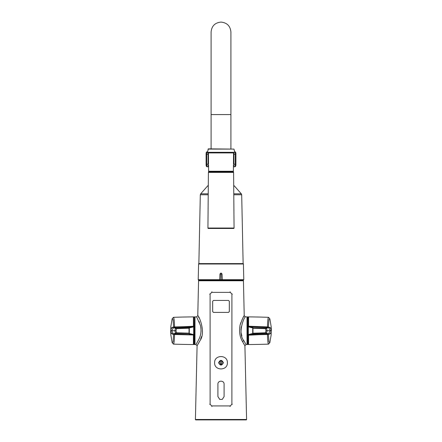 <?xml version="1.0" encoding="UTF-8"?>
<svg xmlns="http://www.w3.org/2000/svg" width="442" height="442" viewBox="0 0 442 442"><rect width="100%" height="100%" fill="white"/><g stroke="black" fill="none" stroke-linecap="round" stroke-linejoin="round"><path stroke-width="0.66" d="M199.491 280.118L243.034 280.372A0.414 0.414 0 0 1 243.437 280.775L198.563 280.775L197.773 315.687C198.624 315.052 206.48 332.483 199.734 341.058L197.088 345.76L195.414 419.48L246.586 419.48L244.912 345.76L242.536 341.6C239.774 337.036 238.956 331.544 240.072 325.135C242.216 319.246 243.603 316.096 244.227 315.687L245.398 316.853C244.371 316.643 237.227 332.931 243.774 340.578L246.056 344.572L247.017 344.556L247.017 316.881L245.398 316.853M244.056 315.98L243.531 316.886M242.907 318.025L241.973 319.897M195.944 344.572L198.486 340.064C200.95 335.644 201.602 330.76 200.436 325.406L196.602 316.853L194.983 316.881L194.983 344.556L195.944 344.572L197.088 345.76L197.845 344.522M198.977 321.356L199.502 322.594M200.453 325.472L200.966 328.24M201.071 330.743L200.812 333.235M198.519 343.368L199.602 341.329M200.629 339.091L201.558 336.539M246.586 419.48A0.414 0.414 0 0 1 246.177 419.9L195.823 419.9L246.177 419.9M195.414 419.48A0.414 0.414 0 0 0 195.823 419.9M198.563 280.775A0.414 0.414 0 0 1 198.966 280.372L243.034 280.372M199.486 280.355L198.966 280.372M247.017 316.881L247.017 344.556M194.983 344.556L194.983 316.881M243.437 280.775L244.227 315.687M240.857 322.561L240.111 324.981M243.393 343.207L244.183 344.567M199.077 317.986L198.508 316.947M241.857 335.981L241.139 332.914M240.923 330.086L241.26 326.726M247.426 344.384L247.592 316.886L247.592 344.55L247.26 344.152M248.332 317.284L248.249 344.384L247.592 344.55M248.249 317.052L247.592 316.886M267.896 334.191L268.697 334.163L265.968 333.34L252.94 333.754L248.586 334.832L248.338 334.588L252.686 333.506L252.725 328.262L252.686 327.931L248.332 326.842L248.332 335.218M248.332 326.842L248.597 326.605L252.94 327.682L252.973 333.224L265.443 332.798L266.012 330.715L267.112 330.715L266.526 332.992L268.543 334.03C270.012 334.566 270.891 333.456 271.178 330.715L270.316 330.715L268.222 334.158M268.697 327.273L265.968 328.097L252.686 327.931M265.327 333.345L265.443 332.798L266.526 332.992L265.968 333.34M252.725 328.262L265.443 328.638L266.012 330.715M252.725 333.174L252.94 333.754L252.686 333.506M265.327 328.091L265.443 328.638L266.526 328.445L267.112 330.715L270.311 330.715L268.554 327.395C269.996 326.859 270.874 327.964 271.178 330.715L271.184 334.76L269.847 342.655L268.968 342.009L268.399 334.472L248.57 334.964L268.565 334.29L269.874 333.87M265.968 328.097L266.526 328.445L268.543 327.406L268.222 327.279M174.104 327.246L173.303 327.273L176.032 328.097L189.06 327.682L193.414 326.605L193.662 326.848L189.314 327.931L189.275 333.174L189.314 333.506L193.668 334.594L193.668 326.842M193.668 335.218L193.668 334.583L193.403 334.832L189.06 333.754L189.027 328.213L176.557 328.638L175.988 330.715L174.888 330.715L175.474 328.445L173.446 327.395C171.988 326.87 171.109 327.981 170.822 330.715L171.684 330.715L173.778 327.279M173.303 334.163L176.032 333.34L189.314 333.506M176.673 328.091L176.557 328.638L175.474 328.445L176.032 328.097M189.275 333.174L176.557 332.798L175.988 330.715M189.275 328.262L189.06 327.682L189.314 327.931M176.673 333.345L176.557 332.798L175.474 332.992L174.888 330.715L171.689 330.715L173.446 334.041C172.004 334.577 171.126 333.472 170.822 330.715L170.816 326.677L172.153 318.781L173.032 319.428L173.601 326.964L193.43 326.472L173.435 327.146L172.126 327.566M173.778 334.158L173.446 334.041L175.474 332.992L176.032 333.34M248.332 326.853L248.332 326.218L267.46 326.914C267.625 320.853 267.979 317.649 268.532 317.312A826.485 826.485 0 0 0 248.581 316.886L248.575 326.472L267.449 327.13L248.454 326.434L248.581 316.886M268.99 334.124L268.3 334.285M268.255 327.146L268.99 327.312M270.775 333.041L268.565 334.29M248.581 344.55L248.57 334.964L248.581 344.55A826.485 826.485 0 0 0 268.532 344.125L268.532 344.125C267.979 343.788 267.625 340.583 267.46 334.522L268.134 334.307M268.134 327.13L267.449 327.13L268.399 326.964L270.775 328.395M269.874 327.566L268.565 327.146M267.449 334.307L248.57 335.185M271.371 330.715L271.184 326.677L269.847 318.781L268.968 319.428L268.399 326.964L267.449 327.13M194.74 317.284L194.408 344.55L194.574 317.052M193.668 344.152L193.668 326.853M173.01 327.312L173.7 327.152M173.745 334.29L173.01 334.124M171.225 328.395L173.435 327.146M193.668 317.284L193.425 326.472L193.419 316.886A826.485 826.485 0 0 0 173.468 317.312L173.468 317.312C174.021 317.649 174.375 320.853 174.54 326.914L173.866 327.13M193.425 334.964L174.54 334.522C174.375 340.583 174.021 343.788 173.468 344.125A826.485 826.485 0 0 0 193.419 344.55L193.425 334.964L174.551 334.307L193.43 334.964M173.866 334.307L174.551 334.307L173.601 334.472L171.225 333.041M172.126 333.87L173.435 334.29M193.43 335.185L193.419 344.55M174.551 327.13L193.43 326.251M170.629 330.715L170.816 334.76L172.153 342.655L173.032 342.009L173.601 334.472L174.551 334.307M243.42 264.007L198.58 264.007A0.414 0.414 0 0 1 198.988 263.603L243.012 263.603A0.414 0.414 0 0 1 243.42 264.007L243.78 279.692L243.371 280.118L198.629 280.118A0.414 0.414 0 0 1 198.22 279.692L219.823 279.692L220 273.985C220.668 272.813 221.337 272.813 222 273.985L222.177 279.692L243.78 279.692M219.845 280.118L219.823 279.692L221.796 279.687L221.608 273.99L220.392 273.99L220.204 279.687A0.414 0.403 -90 0 0 220.608 280.118M198.58 264.007L198.22 279.692M221.392 280.118A0.414 0.403 -90 0 0 221.796 279.687L222.177 279.692L222.155 280.118M218.608 362.716C220.199 359.617 221.796 359.617 223.392 362.716C221.801 365.805 220.204 365.805 218.608 362.716L218.613 362.716C220.199 359.628 221.796 359.628 223.387 362.716C221.796 365.794 220.204 365.794 218.613 362.716M223.105 362.711C221.702 365.423 220.298 365.423 218.895 362.711C220.298 359.998 221.702 359.998 223.105 362.711M220.586 362.821L220.586 362.821C218.387 360.7 223.613 360.705 221.414 362.821L221.414 364.401L220.586 364.401L220.586 362.821C218.398 360.705 223.602 360.705 221.414 362.821L221.414 364.401L220.586 364.401L220.547 362.799M213.425 312.395L212.657 311.577L212.657 301.262L213.486 300.427L228.514 300.427L229.326 301.262L229.326 311.577L228.503 312.395L213.486 312.395L212.674 311.577L212.674 301.262L213.497 300.427L228.503 300.427L229.343 301.262L229.343 311.577L228.564 312.395M219.757 399.402L217.906 396.579L217.906 384.192C217.724 380.197 224.276 380.192 224.094 384.192L224.094 396.579L222.254 399.397M217.906 384.192C217.713 380.197 224.282 380.192 224.094 384.192L224.094 396.573L222.276 399.391L219.724 399.391L217.906 396.573L217.906 384.192M211.69 292.372L210.099 294.063L210.116 404.264L211.707 405.922L230.293 405.922L231.884 404.264L231.901 294.063L230.31 292.372L211.69 292.372L211.917 291.781M230.083 291.781L230.31 292.372M230.083 406.529L230.293 405.922M211.917 406.529L211.707 405.922M214.619 362.744C214.237 370.948 227.724 370.976 227.381 362.772C227.801 354.539 214.243 354.495 214.619 362.744M233.387 171.562L233.387 171.977L208.613 171.977L208.613 171.562L233.387 171.562M207.939 228.039L208.403 172.386L233.597 172.386L234.061 228.039A0.414 0.414 0 0 1 233.647 228.459L208.353 228.459A0.414 0.414 0 0 1 207.939 228.039L234.061 228.039M233.542 153.346L233.475 164.17L233.923 164.242C233.917 165.778 233.763 166.606 233.459 166.717L234.884 166.722A0.663 0.635 83 0 0 234.962 166.717L233.426 166.838A14.371 0.47 180 0 0 234.884 166.722L235.299 164.164L235.895 164.192M207.116 151.866L206.701 154.264L206.105 154.286C206.016 152.645 206.348 151.838 207.099 151.866M208.458 153.346L208.525 164.17L208.077 164.164L208.077 152.518M233.923 152.518L233.923 164.164L235.299 164.164L235.299 154.264L234.901 151.866C235.641 151.816 235.978 152.623 235.901 154.286L235.895 164.186L235.901 154.286L233.564 154.269M208.541 166.717A0.414 0.398 -83.5 0 0 208.574 166.717A12.962 0.425 0 0 1 208.541 166.717C208.232 166.595 208.077 165.744 208.077 164.164L206.701 164.164L207.116 166.722A0.663 0.635 97 0 1 207.038 166.717L207.038 166.717A0.663 0.635 97 0 1 206.48 166.065L206.099 164.186L206.105 154.286L206.099 164.186C206.083 165.938 206.397 166.783 207.038 166.717L208.574 166.838A14.371 0.47 180 0 1 207.116 166.722L208.541 166.717M235.901 164.186C235.962 165.783 235.647 166.628 234.962 166.717L234.962 166.717A0.663 0.635 83 0 0 235.52 166.065M208.215 194.773L200.309 194.773L198.867 263.603L243.133 263.603L241.691 194.773L233.785 194.773M208.292 185.795L207.762 185.795L208.292 185.601M233.708 185.601L234.238 185.795L233.708 185.795M208.558 165.104L208.613 171.258L233.387 171.258L208.779 171.424L221 171.562M208.044 149.098L233.956 149.098L208.364 148.855L207.342 152.518L234.818 152.308L207.182 152.308M242.536 341.6L243.774 340.578M248.084 344.55L248.084 316.886M268.543 334.03L248.338 334.588M268.543 327.406L248.338 326.848M173.457 327.406L193.662 326.848M173.457 334.03L193.662 334.588M193.751 317.052L193.916 344.55L194.408 344.55M222 273.985L220 273.985M209.657 294.079L210.099 294.063M232.343 294.079L231.901 294.063M232.343 404.281L231.884 404.264M209.657 404.281L210.116 404.264M206.099 164.186L206.701 164.164L206.701 154.264L208.436 154.269M233.774 193.823L241.315 193.823L241.691 194.773M207.762 185.795L200.685 193.823L208.226 193.823M233.962 152.518L233.547 152.926L208.453 152.926L208.038 152.518M230.912 32.012L230.912 114.583L230.912 32.012C230.321 25.99 227.017 22.686 221 22.1C214.983 22.686 211.679 25.99 211.088 32.012L211.088 114.583L230.912 114.583L230.912 148.855M197.773 315.687L196.602 316.853M244.912 345.76L246.056 344.572M267.896 327.246L268.791 327.284C268.929 327.301 271.565 327.456 271.178 330.715C271.576 333.975 268.907 334.141 268.791 334.152L268.692 334.163M174.104 334.191L173.209 334.152C173.071 334.135 170.435 333.981 170.822 330.715C170.424 327.461 173.093 327.295 173.209 327.284L173.308 327.273M269.847 342.655L268.532 344.125M269.847 318.781L268.532 317.312M172.153 318.781L173.468 317.312M172.153 342.655L173.468 344.125M193.916 316.886L194.408 316.886M233.553 172.386L233.144 171.977M208.447 172.386L208.856 171.977M234.238 185.795L241.315 193.823M200.685 193.823L200.309 194.773M233.956 149.098L234.818 152.308M233.387 171.258L233.442 165.104M211.088 114.583L211.088 148.855"/></g></svg>
